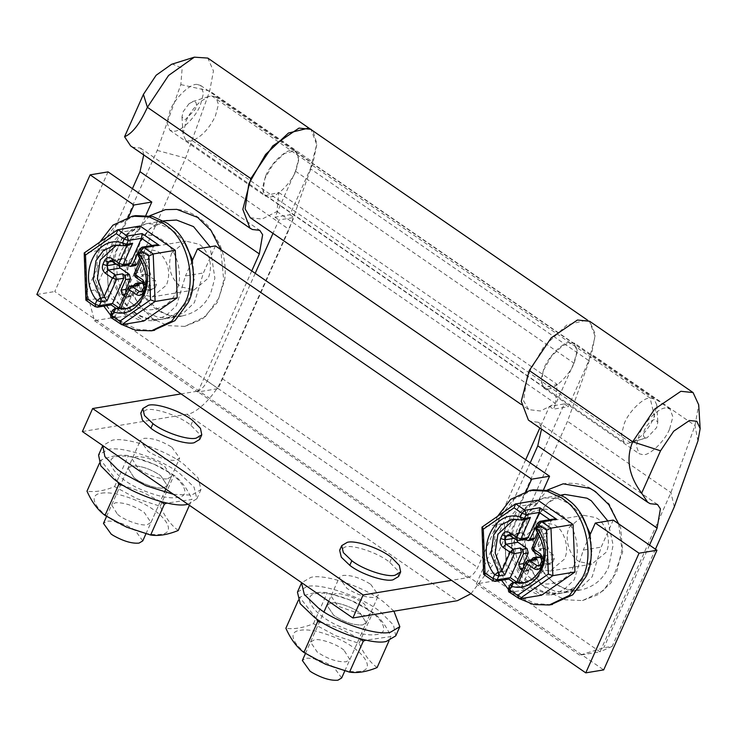 <?xml version="1.0" encoding="UTF-8"?>
<svg xmlns="http://www.w3.org/2000/svg" width="737" height="737" viewBox="0 0 737 737"><rect width="100%" height="100%" fill="white"/><g stroke="black" fill="none" stroke-linecap="round" stroke-linejoin="round"><path stroke-width="0.55" stroke-dasharray="3.69 2.76" d="M669.666 428.879L672.863 416.801L670.007 409.007L666.082 408.012C659.403 407.11 644.23 421.684 639.504 433.872L636.307 445.959L639.172 453.743L643.088 454.738C649.767 455.641 664.94 441.067 669.666 428.879M547.619 388.943C554.307 389.836 569.471 375.262 574.206 363.083L577.403 350.996L574.538 343.202L570.622 342.208C563.943 341.314 548.77 355.888 544.035 368.067L540.838 380.154L543.703 387.948L547.619 388.943M579.816 561.815C569.673 557.393 563.584 537.697 569.48 527.112L583.741 515.31L595.745 517.632C605.897 522.045 611.986 541.75 606.081 552.335L591.82 564.137L579.816 561.815M538.01 568.734C527.858 564.312 521.768 544.615 527.674 534.03L541.925 522.229L553.929 524.551C564.081 528.973 570.171 548.669 564.266 559.254L550.005 571.055L538.01 568.734M618.564 523.777L621.964 549.645L616.602 572.354L603.179 590.742L582.506 600.572L565.39 599.78L550.309 592.815L535.79 578.158L525.969 556.665L523.869 532.787L529.092 512.031L547.416 489.967M655.451 549.203L612.189 646.367L603.824 647.749L579.724 655.193L600.029 651.83L670.928 492.602L694.991 425.507L698.704 404.825M612.189 646.367L600.029 651.83L496.609 580.544L567.508 421.315L591.571 354.221L595.312 334.174L589.655 321.277M674.309 506.844L670.928 492.602L567.508 421.315M649.527 545.113L603.824 647.749M530.198 462.864L476.305 583.907L496.609 580.544M579.724 655.193L476.305 583.907M528.42 420.099L530.926 421.453L538.167 422.227L541.069 426.612L541.511 429.127M650.255 503.712L530.926 421.453M533.496 489.819L513.201 499.465L500.018 517.521C487.958 539.65 497.245 580.986 518.268 594.943L520.856 596.841L534.869 603.465L550.815 604.699M497.558 516.315L496.738 518.065L491.505 548.402L501.547 580.314M508.244 589.204L514.988 595.487L519.751 598.803M526.725 569.858L524.873 571.387L523.104 570.972L527.885 570.18L529.645 570.604L531.497 569.065L526.725 569.858L531.432 559.272L536.214 558.48L538.074 556.942M539.152 548.945L543.924 548.153L542.773 543.749L537.992 544.542L539.152 548.945L541.142 550.318L539.981 545.914L551.212 520.681L549.774 519.696M535.698 527.305L538.369 527.36L541.548 529.553L542.708 533.957L537.992 544.542M542.708 533.957L547.48 533.164L546.329 528.761L541.548 529.553M532.952 539.806L531.202 539.383L526.421 540.175M523.648 566.744L524.707 567.987L522.975 568.273M538.369 527.36L543.141 526.568L541.382 526.144L539.53 527.683L534.749 528.475M539.926 565.168L548.982 563.667L550.742 564.091L552.593 562.552L540.645 564.533L542.285 560.848L554.233 558.867L553.072 554.464L541.133 556.444L542.285 560.848L541.723 561.179M516.637 582.037L522.192 585.869L533.422 560.636L535.283 559.097M513.846 582.497L523.611 589.231L522.542 588.218L522.192 585.869L509.055 588.043L510.741 584.248L516.711 583.262L517.171 581.954M536.204 530.262L541.115 529.691L541.216 527.296L542.358 525.665L536.379 526.66L538.074 522.865L551.212 520.681L553.745 519.032M541.115 529.691L541.649 530.539L539.484 535.403M523.611 589.231L508.438 578.462L493.504 580.931L484.209 574.528L506.319 570.871L541.594 595.192M509.074 579.07L508.438 578.462M483.721 574.501L484.209 574.528L482.311 527.019L504.412 523.362L506.319 570.871M481.961 527.148L515.688 503.822M524.67 519.622L524.937 519.023L527.158 519.216M514.334 538.286L516.794 537.872L516.526 539.797M526.2 539.226L524.431 538.802L525.269 539.383M509.497 534.951L522.054 533.081L520.285 532.658L518.433 534.196L510.345 535.532M547.48 533.164L542.773 543.749M543.924 548.153L553.072 554.464M554.233 558.867L552.593 562.552M548.982 563.667L541.981 558.839M536.214 558.48L531.497 569.065M527.885 570.18L524.707 567.987M516.794 537.872L518.433 534.196M522.054 533.081L531.202 539.383M537.549 532.132L539.53 527.683M543.141 526.568L546.329 528.761M523.104 570.972L522.082 570.263M524.937 519.023L514.408 519.253M524.91 582.737L527.047 582.488L538.121 577.301L545.638 567.094L548.392 548.42L541.649 530.539M537.798 500.165L504.412 523.362M340.319 626.699C314.349 616.049 299.738 595.164 316.763 593.442C324.685 592.152 336.017 594.464 350.757 600.369C378.007 610.973 393.917 632.705 376.423 634.566C367.892 635.884 355.86 633.267 340.319 626.699M316.413 618.721L299.683 597.256C310.074 593.009 319.268 591.489 327.274 592.695L350.655 600.296L372.885 612.346C380.117 617.68 386.124 625.759 390.914 636.565L365.847 640.158M359.288 638.574L339.508 628.421L322.585 622.728M360.034 671.379C351.927 672.678 340.383 670.274 325.395 664.166C298.522 653.544 283.026 632.07 300.364 630.255C308.471 628.956 320.015 631.36 335.003 637.468C361.876 648.09 377.381 669.564 360.034 671.379M377.114 667.556C369.891 662.222 363.875 654.152 359.085 643.337L335.703 635.736L313.474 623.686C303.036 627.952 293.833 629.472 285.882 628.256M343.939 650.145C337.168 644.276 320.024 638.205 314.294 639.854L310.544 642.065L317.306 652.125C327.698 658.97 337.297 662.194 346.114 661.78L349.863 659.569L343.939 650.145M330.683 603.032L326.933 605.252L333.695 615.303C344.087 622.157 353.686 625.372 362.503 624.967L366.252 622.756L360.338 613.331C353.567 607.454 336.413 601.392 330.683 603.032L326.933 605.252L333.695 615.303C344.087 622.157 353.686 625.372 362.503 624.967L366.252 622.756L360.338 613.331C353.567 607.454 336.413 601.392 330.683 603.032M359.085 643.337L372.885 612.346M313.474 623.686L327.274 592.695M298.273 600.425L299.683 597.256M389.016 640.831L390.914 636.565M393.936 611.185L385.046 603.124C368.113 588.439 325.238 573.275 310.913 577.375L301.654 582.681M395.741 635.884L393.521 625.114L380.946 612.327C364.014 597.643 321.139 582.479 306.813 586.588L297.444 592.124M367.579 615.552L370.352 613.553L364.428 604.128C357.657 598.251 340.512 592.189 334.782 593.829L331.033 596.049L337.795 606.1L365.506 615.892M173.508 494.352L191.583 495.126L200.952 489.589L198.179 478L184.047 464.448C166.461 450.233 125.668 436.368 112.033 440.293L102.765 445.59M187.889 504.265L196.853 498.792L194.08 487.203L179.948 473.651C162.361 459.437 121.577 445.572 107.934 449.496L98.565 455.033M133.968 477.585C140.739 483.454 157.893 489.525 163.623 487.876L167.363 485.665L160.602 475.605C150.21 468.76 140.61 465.535 131.794 465.95L128.054 468.161L133.968 477.585C140.739 483.454 157.893 489.525 163.623 487.876L167.363 485.665L160.602 475.605C150.21 468.76 140.61 465.535 131.794 465.95L128.054 468.161L133.968 477.585M167.714 478.672L171.463 476.461L164.701 466.401C154.309 459.556 144.71 456.332 135.894 456.737L132.144 458.958L138.068 468.382C144.839 474.25 161.993 480.321 167.714 478.672M189.022 103.705L183.218 111.582L181.965 116.999L185.098 119.799L195.167 109.601C197.203 104.396 196.696 101.642 193.647 101.347L189.022 103.705M215.361 116.124L218.465 104.396L215.692 96.842L211.648 95.884L209.096 96.4L200.307 101.669C193.969 107.427 189.234 113.857 186.093 120.96L183.006 134.235L185.77 140.242L190.69 141.089L192.421 140.666C201.652 136.667 209.299 128.487 215.361 116.124M192.421 140.666L630.771 442.808C640.002 438.81 647.648 430.629 653.71 418.266L656.796 404.991L654.032 398.984L650.108 398.017C643.594 397.271 628.993 411.366 624.442 423.102L621.337 434.83L624.11 442.384L627.915 443.352L647.197 437.677L656.584 427.644L657.837 422.227L655.165 419.381C651.268 420.201 647.759 423.618 644.635 429.625C642.618 434.756 643.088 437.511 646.054 437.889L647.197 437.677M135.728 215.637L115.423 225.292L102.25 243.348C90.181 265.477 99.477 306.813 120.5 320.761L123.079 322.668L137.1 329.292L153.047 330.517M99.781 242.132L98.97 243.892L93.737 274.219L103.779 306.141M110.476 315.031L117.211 321.304L121.983 324.63M128.947 295.675L127.096 297.214L125.336 296.79L130.117 296.007L131.877 296.421L133.729 294.883L128.947 295.675L133.664 285.09L138.445 284.298L140.306 282.759M141.375 274.772L146.156 273.98L144.996 269.576L140.223 270.368L141.375 274.772L143.365 276.145L142.213 271.741L153.443 246.508L151.997 245.513M137.93 253.123L140.592 253.178L143.779 255.37L144.931 259.783L140.223 270.368M144.931 259.783L149.712 258.991L148.552 254.587L143.779 255.37M135.184 265.633L133.425 265.209L128.653 266.002M125.88 292.571L126.93 293.805L125.198 294.1M140.592 253.178L145.373 252.395L143.604 251.971L141.753 253.51L136.981 254.302M142.158 290.986L151.205 289.494L152.974 289.917L154.825 288.379L142.877 290.35L144.516 286.675L156.465 284.694L155.304 280.29L143.356 282.262L144.516 286.675L143.955 286.997M118.869 307.863L124.424 311.687L135.654 286.463L137.515 284.924M116.078 308.324L125.834 315.058L124.774 314.036L124.424 311.687L111.278 313.87L112.973 310.074L118.943 309.079L119.403 307.771M138.436 256.089L143.346 255.509L143.448 253.123L144.581 251.492L138.611 252.478L140.297 248.682L153.443 246.508L155.977 244.859M143.346 255.509L143.872 256.365L141.707 261.22M125.834 315.058L110.661 304.289L95.727 306.758L86.441 300.355L108.542 296.698L143.826 321.019M111.305 304.897L110.661 304.289M85.953 300.327L86.441 300.355L84.543 252.846L106.644 249.189L108.542 296.698M84.193 252.975L117.92 229.649M126.902 245.449L127.169 244.85L129.39 245.034M116.566 264.104L119.025 263.699L118.758 265.615M128.422 265.053L126.663 264.629L127.492 265.2M111.729 260.778L124.277 258.899L122.517 258.475L120.665 260.014L112.577 261.359M149.712 258.991L144.996 269.576M146.156 273.98L155.304 280.29M156.465 284.694L154.825 288.379M151.205 289.494L144.203 284.666M138.445 284.298L133.729 294.883M130.117 296.007L126.93 293.805M119.025 263.699L120.665 260.014M124.277 258.899L133.425 265.209M139.772 257.959L141.753 253.51M145.373 252.395L148.552 254.587M125.336 296.79L124.313 296.09M127.169 244.85L116.639 245.08M127.142 308.563L129.279 308.315L140.352 303.128L147.87 292.921L150.624 274.247L143.872 256.365M140.021 225.992L106.644 249.189M153.978 464.209C179.957 474.858 194.559 495.752 177.543 497.475C169.621 498.765 158.289 496.452 143.549 490.547C116.289 479.944 100.389 458.211 117.874 456.35C126.405 455.033 138.445 457.649 153.978 464.209M160.399 501.492L142.895 492.288L123.696 485.637M117.524 481.639L100.794 460.174C111.232 455.917 120.426 454.388 128.385 455.604L154.033 464.199L174.006 475.254C181.228 480.598 187.235 488.668 192.025 499.474L166.958 503.076M101.485 493.164C109.592 491.874 121.135 494.278 136.124 500.377C162.988 510.999 178.492 532.473 161.145 534.297C153.047 535.587 141.495 533.183 126.506 527.084C99.642 516.462 84.138 494.988 101.485 493.164M178.225 530.474C171.002 525.131 164.996 517.061 160.205 506.255L136.815 498.645L114.585 486.604C104.193 490.851 94.999 492.371 86.994 491.164M117.579 514.398C124.35 520.276 141.495 526.338 147.225 524.698L150.974 522.478L144.212 512.427C133.821 505.573 124.221 502.358 115.405 502.763L111.656 504.974L117.579 514.398M189.427 505.324L192.025 499.474M160.205 506.255L174.006 475.254M114.585 486.604L128.385 455.604M99.384 463.343L100.794 460.174M197.267 84.479C190.736 83.014 175.028 97.745 170.136 110.347L166.94 122.425L169.796 130.219L173.969 131.195C180.712 131.849 195.637 117.358 200.298 105.354L203.495 93.267L200.639 85.483L197.267 84.479M265.596 176.152L262.4 188.23L265.265 196.024L269.429 197C276.182 197.654 291.106 183.163 295.767 171.159L298.964 159.072L296.099 151.288L292.736 150.284C286.205 148.819 270.497 163.55 265.596 176.152M171.712 252.938C167.253 265.67 169.851 276.661 179.487 285.91L180.583 286.711L194.052 289.963L208.304 278.162C212.68 266.177 210.423 255.463 201.533 246.011L199.432 244.38L185.973 241.128L171.712 252.938M129.896 259.857C125.447 272.589 128.035 283.579 137.672 292.829L138.768 293.639L152.237 296.882L166.498 285.081C170.864 273.095 168.607 262.381 159.717 252.929L157.626 251.299L144.157 248.056L129.896 259.857M149.648 215.784L131.324 237.858L126.101 258.613L128.201 282.492L138.012 303.985L152.541 318.642L167.612 325.597L184.738 326.399L205.411 316.569L218.834 298.181L223.735 280.484L220.796 249.594M171.592 64.285L172.357 64.064L182.177 68.062L180.823 84.589L157.211 150.412L95.091 289.936L86.726 291.318L94.437 320.696L114.751 317.334L185.641 158.105L209.704 91.01L213.454 70.964L207.788 58.076M95.091 289.936L114.751 317.334L218.17 388.62L289.07 229.391L313.133 162.297L316.901 143.973L313.004 130.919M157.211 150.412L185.641 158.105L289.07 229.391M132.42 188.681L86.726 291.318M94.437 320.696L197.857 391.983L218.17 388.62M251.75 270.94L197.857 391.983M143.743 154.954L143.3 152.439L140.399 148.054L133.148 147.28L252.487 229.529M130.642 145.926L133.148 147.28M142.775 540.894L134.926 530.069C124.581 523.629 115.341 520.663 107.206 521.17L103.466 523.39M171.813 447.23L179.662 458.055L175.913 460.266C168.847 460.901 160.251 458.359 150.127 452.619L148.054 451.274L140.343 440.551L144.093 438.331C152.218 437.824 161.458 440.79 171.813 447.23M341.664 677.976L333.815 667.151C323.46 660.721 314.229 657.754 306.095 658.261L302.345 660.472M370.693 584.312L378.542 595.137L374.801 597.357C367.735 597.993 359.14 595.441 349.006 589.711L346.943 588.366L339.232 577.633L342.972 575.422C351.107 574.915 360.347 577.882 370.693 584.312M199.736 439.418L198.4 432.96L190.855 425.286C180.703 416.479 154.973 407.377 146.377 409.836L140.758 413.162M398.616 576.509L397.289 570.051L389.744 562.377C379.583 553.561 353.861 544.459 345.266 546.928L339.646 550.253M255.205 273.316L207.235 381.038C204.389 386.658 201.035 390.048 197.166 391.236L467.654 577.67L451.541 580.341M470.961 593.727L492.657 565.012L564.367 403.931L549.433 406.409L539.834 427.967M525.684 459.75L477.723 567.481C474.868 573.091 471.514 576.491 467.654 577.67M82.387 431.541L186.922 414.24C196.622 413.973 216.015 394.35 222.169 378.569L293.888 217.498L278.954 219.967L272.994 233.362M197.166 391.236L181.053 393.899M250.304 217.728L262.068 219.073L276.955 211.537L278.826 192.504L265.569 195.581L262.998 191.205L264.832 178.686L273.16 164.111L284.565 153.434L294.376 151.039L295.795 151.73L298.605 159.146L295.463 171.205L274.975 217.222L289.908 214.753L310.397 168.736L588.835 360.66L568.347 406.677L553.413 409.146L573.902 363.129L577.043 351.07L574.234 343.654L572.824 342.963L563.004 345.358L551.598 356.035L543.27 370.61L541.437 383.129L544.007 387.496L557.264 384.428L555.394 403.461L540.516 410.997L528.742 409.643L521.317 404.53M588.835 360.66L595.146 336.413L589.499 321.507L586.652 320.116L566.928 324.943L543.998 346.399L527.268 375.704L523.574 400.864L528.742 409.643M310.397 168.736L316.707 144.489L311.06 129.583M276.955 211.537L555.394 403.461M278.826 192.504L557.264 384.428M549.433 406.409L553.413 409.146M274.975 217.222L278.954 219.967M289.908 214.753L293.888 217.498M564.367 403.931L568.347 406.677M128.524 217.037L121.835 232.054L139.754 229.087L145.908 215.278M139.754 229.087L130.375 239.589L124.313 254.329L126.248 286.582L144.507 311.281L157.838 317.306L171.021 317.767L183.743 312.847L194.393 302.631L203.403 272.957L215.444 245.909M526.292 491.211L519.603 506.227L537.531 503.26L543.676 489.451M537.531 503.26L528.143 513.772L522.082 528.503L524.016 560.765L542.275 585.464L555.606 591.479L568.798 591.94L581.521 587.03L592.161 576.813L601.171 547.13L613.212 520.082M108.044 171.878L54.768 291.539L603.695 669.896M121.835 232.054L112.448 242.556L106.395 257.296L108.321 289.549L126.58 314.248L139.91 320.273L153.103 320.733L165.825 315.814L176.475 305.597L185.484 275.924L203.403 272.957M191.896 261.506L185.484 275.924M519.603 506.227L510.225 516.738L504.163 531.469L506.098 563.722L524.357 588.43L537.688 594.446L550.88 594.906L563.593 589.996L574.243 579.779L583.253 550.097L601.171 547.13M589.664 535.679L583.253 550.097M36.85 294.505L54.768 291.539M542.589 571.709C531.506 553.211 529.654 535.154 537.052 517.521L548.033 502.468L564.947 494.426C556.702 495.31 544.836 502.063 537.982 516.969C533.072 527.895 532.234 540.249 535.449 554.04C538.203 563.943 542.736 572.069 549.037 578.425C558.674 587.794 569.24 591.645 580.756 589.959L566.744 589.305L554.408 583.612L542.589 571.709M581.659 515.366L570.383 504.237L558.047 498.544L544.035 497.89L527.121 505.932L516.14 520.976C508.751 538.609 510.594 556.675 521.676 575.173L533.496 587.076L545.831 592.769L561.17 593.174C573.755 589.775 582.608 582.166 587.739 570.327L592.004 553.496L590.374 534.104M607.85 520.976L613.12 545.058L608.651 566.873C603.52 578.702 594.658 586.32 582.073 589.711L559.844 593.423C551.663 594.63 543.97 593.432 536.766 589.83L528.973 584.856L518.544 573.22L511.819 558.029L511.561 529.848L519.714 512.878L530.419 503.058L544.035 497.89L561.272 495.034M573.81 565.832C567.647 583.722 542.533 589.959 529.719 577.439C516.213 568.273 510.373 541.686 518.12 527.452C524.025 510.455 547.591 503.454 560.664 514.675C574.924 522.938 582.046 550.908 573.81 565.832M697.921 441.012L694.991 425.507L591.571 354.221M550.732 564.091L538.784 566.071L540.083 564.864M542.543 563.547L542.764 562.709M528.116 560.286L525.693 562.156M540.525 556.334L533.966 551.506L541.142 550.318M542.883 562.792L543.455 559.319M516.711 583.262L526.255 561.824L533.422 560.636M533.367 551.405L533.966 551.506L532.814 547.103L542.358 525.665M510.179 584.579L512.602 582.709M532.252 547.434L539.981 545.914M519.493 598.849L510.207 592.447L509.055 588.043L508.493 588.375M527.047 582.488L522.865 583.179L533.957 577.974L541.465 567.785L544.146 548.568L536.84 530.391L536.379 526.66L535.817 526.992M525.14 589.978L509.608 592.345M537.503 523.196L539.926 521.317M495.255 581.355L492.896 580.83M525.932 519.216L521.658 519.926L512.326 519.493L516.508 518.802M516.665 539.889L519.023 540.414M524.431 538.802L517.263 539.991L510.105 535.053L508.346 534.629L520.294 532.658M211.648 95.884L650.108 398.017L655.165 419.381M646.054 437.889L627.915 443.352M141.025 291.889L142.315 290.682M144.774 289.374L144.996 288.536M130.348 286.113L127.925 287.983M142.757 282.16L136.198 277.333L143.365 276.145M145.106 288.609L145.686 285.145M118.943 309.079L128.487 287.651L135.654 286.463M135.599 277.223L136.198 277.333L135.046 272.92L144.581 251.492M112.411 310.406L114.834 308.527M134.484 273.252L142.213 271.741M121.725 324.676L112.439 318.273L111.278 313.87L110.716 314.202M129.279 308.315L125.097 309.006L136.188 303.801L143.687 293.612L146.377 274.394L139.072 256.218L138.611 252.478L138.049 252.809M127.372 315.805L111.831 318.172M139.735 249.023L142.158 247.144M97.477 307.182L95.128 306.656M128.155 245.043L123.88 245.753L114.557 245.32L118.731 244.629M118.887 265.707L121.246 266.241M126.663 264.629L119.495 265.817L112.337 260.88L110.578 260.456L122.526 258.475M182.979 315.786C171.306 319.149 158.685 312.774 145.125 296.652L137.423 278.844L135.737 262.989C136.004 253.196 138.703 244.251 143.835 236.172C150.145 227.088 157.921 221.782 167.17 220.252L150.256 228.295L139.275 243.339C134.502 253.694 133.618 265.735 136.621 279.452C145.115 305.302 160.408 317.435 182.5 315.86L161.587 319.324C150.698 320.438 141.264 317.684 133.277 311.078C125.078 304.657 119.228 295.27 115.709 282.907C112.715 269.198 113.599 257.158 118.371 246.803L129.353 231.75L146.267 223.707L160.279 224.361L172.615 230.055L183.891 241.192M182.5 315.86C195.941 312.949 205.402 305.229 210.874 292.69L214.882 278.218L210.073 246.794M192.597 259.931L194.236 279.314L189.971 296.154C184.499 308.692 175.037 316.413 161.587 319.324M131.951 303.266C144.756 315.786 169.869 309.549 176.042 291.659C184.268 276.734 177.147 248.765 162.886 240.492C149.823 229.281 126.257 236.282 120.352 253.27C112.604 267.513 118.436 294.091 131.951 303.266M180.823 84.589L209.704 91.01L313.133 162.297M190.855 425.286L192.91 420.689M389.744 562.377L391.789 557.771M207.235 381.038L477.723 567.481M186.922 414.24L457.41 600.683M222.169 378.569L492.657 565.012M295.463 171.205L573.902 363.129M670.007 409.007L574.538 343.202M543.703 387.948L639.172 453.743M541.925 522.229L583.741 515.31M550.005 571.055L591.82 564.137M582.506 600.572L598.416 594.492L611.074 582.783L622.673 551.93L620.646 527.6L609.14 503.942L591.102 488.548C582.368 483.933 573.064 482.357 563.188 483.813M657.496 504.486L538.167 422.227M524.864 571.396L529.645 570.604M536.61 526.937L541.391 526.144M541.216 527.296L538.434 533.542M310.544 642.065L331.033 596.049M349.863 659.569L370.352 613.553M196.853 498.792L200.952 489.589M150.974 522.478L171.463 476.461M111.656 504.974L132.144 458.958M181.965 116.999L183.006 134.235M192.606 101.549L209.096 96.4M215.692 96.842L654.032 398.984M624.11 442.384L185.77 140.242M656.796 404.991L657.837 422.227M127.096 297.214L131.868 296.421M138.842 252.754L143.614 251.971M141.016 291.889L152.964 289.917M143.448 253.123L140.666 259.369M169.796 130.219L265.265 196.024M200.639 85.483L296.099 151.288M144.157 248.056L185.973 241.128M152.237 296.882L194.052 289.963M163.494 220.86L146.267 223.707L132.651 228.885L121.937 238.705L113.793 255.665L114.051 283.856L120.767 299.047L131.204 310.682L138.998 315.657C146.202 319.259 153.895 320.457 162.076 319.241M184.738 326.399L202.168 319.314L217.378 302.391L224.647 280.042C225.826 271.078 225.163 261.911 222.638 252.542L219.847 244.472L209.022 226.904C199.672 216.586 189.096 210.745 177.304 209.363L165.41 209.64M140.399 148.054L259.728 230.312M145.926 533.828L164.425 492.27M165.853 489.073L179.662 458.055M106.579 516.388L140.343 440.551M344.805 670.919L378.542 595.137M305.468 653.47L323.994 611.848M328.684 601.309L339.232 577.633M589.499 321.507L587.555 320.162M295.795 151.73L574.234 343.654M265.569 195.581L544.007 387.496M153.112 320.724L171.039 317.767M550.889 594.906L568.807 591.94"/><path stroke-width="1.11" d="M547.416 489.967L563.188 483.813L590.18 488.428L595.385 491.57L608.808 504.688L618.564 523.777M700.15 428.612L698.704 404.825L693.075 392.563L680.877 391.301L654.659 409.099L632.678 441.804C625.713 458.607 628.707 475.733 641.66 493.173L660.536 450.795L673.729 431.173L689.454 420.495L696.815 421.278L700.15 428.612L697.921 441.012L674.309 506.844L655.451 549.203M641.66 493.173L647.749 502.348L650.255 503.712L657.496 504.486L660.398 508.871L657.1 528.097L649.527 545.113M657.1 528.097L537.77 445.839L530.198 462.864M693.075 392.563L589.655 321.277L577.458 320.015L551.239 337.813L529.258 370.518L521.262 401.297L528.42 420.099L647.749 502.348M537.77 445.839L541.511 429.127M550.815 604.699L572.769 594.805L585.943 576.749C597.292 555.634 589.803 516.444 570.023 501.28L565.113 497.438L550.309 490.602L533.496 489.819L530.207 490.363L510.686 499.364L497.558 516.315M501.547 580.314L508.244 589.204M519.751 598.803L533.689 604.533L549.185 605.003L569.48 595.349L582.654 577.292C594.013 556.177 586.523 516.987 566.744 501.823L561.824 497.982L547.02 491.146L530.207 490.363M533.293 557.725L538.074 556.942L539.834 557.365L535.053 558.149L533.293 557.725L531.211 559.77M530.032 539.06L534.813 538.268L532.952 539.806L528.18 540.599L530.032 539.06L535.698 527.305M525.269 539.383L528.18 540.599M522.321 549.378L527.102 548.586L528.254 552.99L523.482 553.782L522.321 549.378L520.331 548.006L521.492 552.418L510.262 577.642L508.438 578.462M522.082 570.263L519.926 568.78L518.765 564.367L523.482 553.782M518.765 564.367L523.546 563.575L523.648 566.744M537.043 559.521L529.875 560.71L528.116 560.286L535.283 559.097L537.043 559.521L535.053 558.149M538.434 533.542L532.252 547.434C531.46 548.291 531.838 549.609 533.367 551.405L540.525 556.334L541.723 561.179L540.083 564.864L538.784 566.071L537.033 565.648L529.875 560.71L526.854 563.768L518.608 582.267L513.532 582.746L522.865 583.179C541.105 578.692 552.4 556.306 536.204 530.262L535.817 526.992L537.513 523.196L539.926 521.317L541.686 521.741L550.972 528.143L546.578 530.253L538.664 524.799L538.074 522.865M574.98 572.004L541.594 595.192L519.493 598.849L517.558 595.432L548.328 574.059L552.879 575.661L574.98 572.004L573.073 524.486L550.972 528.143L552.879 575.661L519.493 598.849L509.608 592.345C508.604 592.308 508.226 590.982 508.493 588.375L510.179 584.579L512.602 582.709L517.807 582.046M539.917 507.756L539.281 512.464L526.135 514.638L524.984 510.225L521.962 513.284L514.048 507.839L515.688 503.822L524.984 510.225L539.917 507.756L556.619 519.272L553.745 519.032L539.926 521.317M514.048 507.839L483.279 529.212L485.029 573.018L484.209 574.528M573.073 524.486L537.798 500.165L515.264 504.007L481.961 527.148L483.656 574.39L492.896 580.83L495.255 581.355L509.074 579.07M483.279 529.212L482.311 527.019M504.781 575.035L501.906 570.751L510.142 552.253L502.984 547.315L506.006 544.256L513.164 549.194L510.142 552.253L514.325 553.598L504.781 575.035L498.811 576.021L494.628 574.676C474.554 551.11 493.569 508.41 520.267 517.079L524.449 518.433L530.419 517.438L520.884 538.876L528.051 537.688L526.2 539.226M495.255 581.355L497.116 579.816L498.811 576.021L498.341 572.281L491.045 554.104L493.726 534.887L501.234 524.698L512.326 519.493L522.588 519.972L527.158 519.216L530.419 517.438M516.526 539.797L517.954 542.285L506.006 544.256L504.845 539.852L500.672 538.507C499.493 542.045 500.266 544.984 502.984 547.315M541.981 558.839L539.834 557.365M523.546 563.575L528.254 552.99M527.102 548.586L517.954 542.285M534.813 538.268L537.549 532.132M514.408 519.253L497.908 534.196L495.163 552.87L501.906 570.751M518.608 582.267L524.91 582.737M549.774 519.696L539.281 512.464L528.051 537.688M322.585 622.728L317.711 621.475L316.413 618.721M365.847 640.158L363.323 641.126L359.288 638.574M298.273 600.425L285.882 628.256C290.673 639.062 296.679 647.132 303.911 652.475L325.45 664.221L349.522 672.126C357.482 673.342 366.676 671.822 377.114 667.556L389.016 640.831M303.911 652.475L317.711 621.475M349.522 672.126L363.323 641.126M301.654 582.681L297.444 592.124L300.217 603.704L314.358 617.265C331.936 631.48 372.729 645.336 386.372 641.42L395.741 635.884L399.841 626.68L393.936 611.185M301.544 582.912L304.317 594.501L318.448 608.053C336.035 622.277 376.828 636.132 390.472 632.217L399.841 626.68M365.506 615.892L367.579 615.552M102.765 445.59L104.875 456.59L117.45 469.377L121.937 472.647L146.092 485.812L173.508 494.352M102.664 445.83L98.565 455.033L100.776 465.793L113.351 478.589C130.283 493.274 173.167 508.438 187.484 504.329L187.889 504.265M153.047 330.517L174.991 320.632L188.165 302.575C199.524 281.451 192.035 242.27 172.255 227.097L167.336 223.256L152.541 216.42L135.728 215.637L132.439 216.181L112.918 225.181L99.781 242.132M103.779 306.141L110.476 315.031M121.983 324.63L135.921 330.36L151.407 330.821L171.712 321.175L184.886 303.119C196.235 281.995 188.755 242.814 168.966 227.641L164.056 223.799L149.252 216.964L132.439 216.181M135.525 283.552L140.306 282.759L142.057 283.183L137.285 283.975L135.525 283.552L133.443 285.597M132.264 264.878L137.045 264.095L135.184 265.633L130.403 266.425L132.264 264.878L137.93 253.123M127.492 265.2L130.403 266.425M124.553 275.205L129.334 274.413L130.486 278.816L125.705 279.609L124.553 275.205L122.563 273.832L123.724 278.236L112.485 303.469L110.661 304.289M124.313 296.09L122.158 294.597L120.997 290.194L125.705 279.609M120.997 290.194L125.778 289.401L125.88 292.571M139.265 285.348L132.098 286.536L130.348 286.113L137.515 284.924L139.265 285.348L137.285 283.975M141.025 291.889L139.265 291.465L132.098 286.536L129.076 289.595L120.84 308.094L115.764 308.573L125.097 309.006C143.337 304.519 154.623 282.133 138.436 256.089L138.049 252.809L139.735 249.014L142.158 247.144L143.918 247.568L153.204 253.97L148.8 256.08L140.896 250.626L140.297 248.682M177.212 297.822L143.826 321.019L121.725 324.676L119.781 321.258L150.56 299.876L155.102 301.479L177.212 297.822L175.305 250.313L153.204 253.97L155.102 301.479L121.725 324.676L111.831 318.172C110.826 318.126 110.458 316.809 110.716 314.202L112.411 310.406L114.825 308.527L120.039 307.863M142.14 233.583L141.504 238.281L128.367 240.455L127.206 236.052L124.185 239.11L116.28 233.657L117.92 229.649L127.206 236.052L142.14 233.583L158.851 245.099L155.977 244.859L142.158 247.144M116.28 233.657L85.501 255.039L87.261 298.835L86.441 300.355M175.305 250.313L140.021 225.992L117.496 229.833L84.193 252.975L85.888 300.208L95.128 306.656L97.487 307.182L111.305 304.897M85.501 255.039L84.543 252.846M107.012 300.853L104.138 296.578L112.374 278.079L105.216 273.141L108.238 270.083L115.396 275.021L112.374 278.079L116.547 279.424L107.012 300.853L101.033 301.848L96.86 300.493C76.786 276.928 95.801 234.228 122.499 242.906L126.681 244.251L132.651 243.265L123.107 264.694L130.274 263.514L128.422 265.053L121.246 266.241L123.107 264.694L118.933 263.349L127.169 244.85M97.477 307.182L99.348 305.643L101.033 301.848L100.573 298.107L93.267 279.931L95.957 260.714L103.456 250.525L114.557 245.32L124.82 245.79L129.39 245.034L132.651 243.265M118.758 265.615L120.177 268.102L108.238 270.083L107.077 265.679L102.894 264.325C101.715 267.872 102.489 270.801 105.216 273.141M144.203 284.666L142.057 283.183M125.778 289.401L130.486 278.816M129.334 274.413L120.177 268.102M137.045 264.095L139.772 257.959M116.639 245.08L100.14 260.023L97.385 278.697L104.138 296.578M120.84 308.094L127.142 308.563M151.997 245.513L141.504 238.281L130.274 263.514M166.958 503.076L164.443 504.044L160.399 501.492M123.696 485.637L118.823 484.393L117.524 481.639M99.384 463.343L86.994 491.164C91.784 501.971 97.8 510.05 105.023 515.384L126.561 527.139L150.643 535.034C158.639 536.241 167.843 534.721 178.225 530.474L189.427 505.324M105.023 515.384L118.823 484.393M150.643 535.034L164.443 504.044M220.796 249.594L211.04 230.515L197.617 217.397L176.843 209.372L165.41 209.64L149.648 215.784M313.004 130.919L207.788 58.076L194.338 57.173L168.57 75.46L147.391 107.307L143.429 94.364L156.133 75.257L171.592 64.285L194.328 57.173M311.217 129.362L299.019 128.091L272.801 145.889L250.81 178.594L147.391 107.307C139.91 123.761 132.301 133.572 124.562 136.741L143.429 94.364M143.743 154.954L140.002 171.666L132.42 188.681M140.002 171.666L259.332 253.915L251.75 270.94M259.332 253.915L262.63 234.698L259.728 230.312L252.487 229.529L249.981 228.175L242.823 209.372L250.81 178.594M124.562 136.741L130.642 145.926L249.981 228.175M106.579 516.388L103.466 523.39L111.176 534.113L113.24 535.458C123.374 541.188 131.969 543.74 139.035 543.105L142.775 540.894L145.926 533.828M305.468 653.47L302.345 660.472L310.056 671.204L312.129 672.549C322.253 678.28 330.858 680.831 337.915 680.196L341.664 677.976L344.805 670.919M192.91 420.689C182.748 411.872 157.018 402.77 148.432 405.239L142.812 408.556L144.47 415.511L152.955 423.646C163.503 432.177 187.981 440.496 196.162 438.137L201.781 434.821L200.455 428.354L192.91 420.689M142.812 408.556L140.758 413.162L142.425 420.118L150.901 428.243C161.449 436.774 185.927 445.093 194.117 442.744L199.736 439.418L201.781 434.821M391.789 557.771C381.637 548.964 355.907 539.862 347.311 542.321L341.692 545.647L343.359 552.603L351.835 560.728C362.383 569.268 386.861 577.578 395.05 575.228L400.67 571.903L399.334 565.445L391.789 557.771M341.692 545.647L339.646 550.253L341.305 557.2L349.789 565.334C360.338 573.865 384.815 582.184 392.996 579.826L398.616 576.509L400.67 571.903M451.541 580.341L363.12 594.971L352.876 617.984L457.41 600.683L470.961 593.727M539.834 427.967L525.684 459.75M181.053 393.899L92.632 408.538L82.387 431.541L352.876 617.984M272.994 233.362L255.205 273.316M92.632 408.538L363.12 594.971M587.555 320.162L311.06 129.583L308.213 128.192L288.489 133.019L265.56 154.475L248.83 183.78L245.126 208.94L250.304 217.728L521.317 404.53M145.908 215.278L151.794 202.039L108.044 171.878L90.126 174.844L36.85 294.505L585.777 672.863L639.043 553.211L595.293 523.049L589.664 535.679M543.676 489.451L549.572 476.213L215.444 245.909L197.525 248.876L191.896 261.506M585.777 672.863L603.695 669.896L656.971 550.244L613.212 520.082L595.293 523.049M128.524 217.037L133.876 205.006L90.126 174.844M526.292 491.211L531.653 479.179L197.525 248.876M133.876 205.006L151.794 202.039M531.653 479.179L549.572 476.213M639.043 553.211L656.971 550.244M590.374 534.104L581.659 515.366M561.272 495.034L564.938 494.426L587.03 498.203L591.286 500.773L607.85 520.976M529.258 370.518L632.678 441.804L660.536 450.795M522.975 568.273L519.926 568.78M535.541 528.346L534.749 528.475M542.285 560.848L542.883 562.792L541.244 566.467C539.456 569.59 537.043 570.337 534.012 568.706L537.033 565.648L539.926 565.168M541.244 566.467L540.645 564.533M534.012 568.706L526.854 563.768L526.255 561.824M543.455 559.319L540.571 553.975L541.133 556.444M539.484 535.403L533.404 549.037L533.966 551.506M532.814 547.103L533.404 549.037L540.571 553.975M512.602 582.709L513.532 582.746L509.645 589.987L517.558 595.432M510.741 584.248L511.331 586.191C538.038 594.86 557.052 552.16 536.978 528.595L536.84 530.391M509.055 588.043L510.207 592.447M556.619 519.272L541.686 521.741L538.664 524.799L536.978 528.595L536.379 526.66M485.029 573.018L492.942 578.471L497.116 579.816L510.262 577.642L516.637 582.037M548.328 574.059L546.578 530.253M502.616 571.571L498.341 572.281L494.628 574.676L492.942 578.471L493.504 580.931M521.658 519.926L520.267 517.079L521.962 513.284L526.135 514.638L524.449 518.433L522.588 519.972L521.262 519.907M521.492 552.418L514.325 553.598L513.164 549.194L520.331 548.006M510.105 535.053L509.543 532.593L516.701 537.522L520.884 538.876L519.023 540.414L516.665 539.889L508.346 534.629L506.485 536.168L502.312 534.822L500.672 538.507M517.263 539.991L516.701 537.522L524.937 519.023M510.345 535.532L506.485 536.168L504.845 539.852L514.334 538.286M509.543 532.593C506.503 530.953 504.099 531.699 502.312 534.822M125.198 294.1L122.158 294.597M137.773 254.164L136.981 254.302M144.516 286.675L145.106 288.609L143.475 292.294C141.688 295.417 139.275 296.163 136.244 294.524L139.265 291.465L142.158 290.986M143.475 292.294L142.877 290.35M136.244 294.524L129.076 289.595L128.487 287.651M145.686 285.145L142.794 279.802L143.356 282.262M141.707 261.22L135.636 274.864L136.198 277.333M135.046 272.92L135.636 274.864L142.794 279.802M114.834 308.527L115.764 308.573L111.877 315.805L119.781 321.258M112.973 310.074L113.562 312.009C140.27 320.687 159.275 277.987 139.201 254.422L139.072 256.218M111.278 313.87L112.439 318.273M158.851 245.099L143.918 247.568L140.896 250.626L139.201 254.422L138.611 252.478M87.261 298.835L95.165 304.289L99.348 305.643L112.485 303.469L118.869 307.863M150.56 299.876L148.8 256.08M104.847 297.398L100.573 298.107L96.86 300.493L95.165 304.289L95.727 306.758M123.88 245.753L122.499 242.906L124.185 239.11L128.367 240.455L126.681 244.251L124.82 245.79L123.484 245.734M123.724 278.236L116.547 279.424L115.396 275.021L122.563 273.832M112.337 260.88L111.766 258.411L118.933 263.349L119.495 265.817M112.577 261.359L108.717 261.994L107.077 265.679L116.566 264.104M121.246 266.241L118.887 265.707L110.578 260.456L108.717 261.994L104.534 260.649L102.894 264.325M111.766 258.411C108.735 256.78 106.321 257.526 104.534 260.649M210.073 246.794L193.518 226.6L176.521 220.031L163.494 220.86M183.891 241.192L192.597 259.931M150.901 428.243L152.955 423.646M349.789 565.334L351.835 560.728M549.185 605.003L552.464 604.46M528.116 560.286L525.693 562.156L516.729 582.294M508.908 579.098L513.846 582.497M526.19 539.226L519.023 540.414M151.407 330.821L154.696 330.277M140.666 259.369L134.484 273.252C133.692 274.109 134.07 275.435 135.599 277.223L142.757 282.16L143.955 287.006L142.315 290.682L141.016 291.889M130.348 286.113L127.925 287.983L118.961 308.112M111.13 304.925L116.078 308.324M164.425 492.27L165.853 489.073M323.994 611.848L328.684 601.309"/></g></svg>

